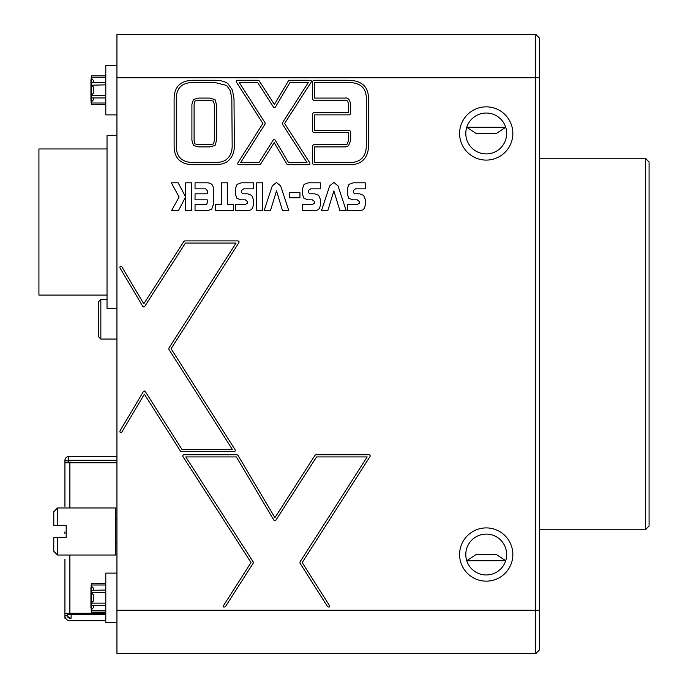<?xml version="1.0" encoding="UTF-8"?>
<svg xmlns="http://www.w3.org/2000/svg" width="688" height="688" viewBox="0 0 688 688"><rect width="100%" height="100%" fill="white"/><g stroke="black" fill="none" stroke-linecap="round" stroke-linejoin="round"><path stroke-width="1.03" d="M539.478 77.744L116.943 77.744L116.943 34.4L535.763 34.4L539.478 38.115L539.478 649.885L535.763 653.6L116.943 653.6L116.943 610.256L535.763 610.256L535.763 34.4M183.911 241.393L184.831 240.895L238.039 240.895L239.003 241.462L238.968 242.572L171.08 348.704L235.201 449.918L235.236 451.036L234.281 451.595L181.357 451.595L180.437 451.087L144.368 394.172L121.716 432.305L120.219 432.683L119.841 431.187L143.405 391.532L144.342 390.99L145.263 391.506L181.959 449.41L232.303 449.41L168.87 349.289L168.87 348.119L236.044 243.079L185.433 243.079L144.678 306.495L143.74 306.994L142.829 306.461L119.841 267.684L120.219 266.187L121.716 266.566L143.801 303.829L183.911 241.393M185.717 182.81L191.754 182.81L191.754 210.709L185.717 210.709L185.717 182.81M227.513 204.671L233.464 204.671L233.464 210.709L215.447 210.709L215.447 204.671L221.476 204.671L221.476 182.81L227.513 182.81L227.513 204.671M256.684 182.81L262.721 182.81L262.721 210.709L256.684 210.709L256.684 182.81M289.381 192.64L299.942 192.64L299.942 197.748L289.381 197.748L289.381 192.64M333.843 182.458L338.023 185.906L346.227 210.709L339.924 210.709L333.878 190.894L327.806 210.709L321.459 210.709L329.664 185.906L333.843 182.458M312.464 81.365L313.556 80.272L347.655 80.272C361.501 80.307 368.441 86.378 368.476 98.487L368.476 145.701C368.467 151.618 366.867 156.253 363.668 159.616C360.46 162.996 355.954 164.681 350.166 164.69L313.556 164.69L312.464 163.598L312.464 145.804L313.556 144.712L345.488 144.712L347.234 144.067L348.498 140.567L348.498 132.655L313.556 132.655L312.464 131.563L312.464 113.769L313.556 112.677L348.498 112.677L348.498 104.714C348.154 101.256 346.993 99.769 345.032 100.259L313.556 100.259L312.464 99.167L312.464 81.365M174.116 99.046C174.15 86.559 180.712 80.307 193.801 80.272L214.561 80.272C220.487 80.281 224.967 81.425 227.986 83.695L232.449 90.154L234.015 99.046L234.359 145.796C234.341 152.53 232.114 157.681 227.668 161.259C224.881 163.538 220.513 164.681 214.561 164.69L193.577 164.69C180.634 164.664 174.15 158.369 174.116 145.804L174.116 99.046M116.943 77.744L116.943 610.256M459.601 133.472A26.626 26.626 0 0 0 499.54 156.529A26.626 26.626 0 0 0 499.54 110.415A26.626 26.626 0 0 0 459.601 133.472M459.601 554.528A26.626 26.626 0 0 0 499.54 577.585A26.626 26.626 0 0 0 499.54 531.471A26.626 26.626 0 0 0 459.601 554.528M236.294 80.84L237.257 80.272L258.232 80.272L259.152 80.78L274.4 104.499L288.435 80.806L289.373 80.272L310.365 80.272L311.32 80.84L311.277 81.958L284.626 123.462L309.918 163.013L309.961 164.122L308.998 164.69L287.894 164.69L286.956 164.157L274.177 142.657L260.528 164.183L259.608 164.69L238.736 164.69L237.781 164.122L237.816 163.013L262.876 123.462L236.328 81.958L236.294 80.84M353.383 192.459L354.655 193.81L359.635 193.81L363.608 195.383L365.225 199.288L365.225 205.179L364.606 207.845L363.092 209.814L359.532 210.709L347.345 210.709L347.345 204.671L357.02 204.671L359.188 203.313L359.188 201.429L357.261 199.83L352.901 199.83L348.85 198.359L347.345 194.3L347.345 188.684L348.971 184.393L353.357 182.81L365.225 182.81L365.225 188.847L355.507 188.847L353.383 190.464L353.383 192.459M308.499 192.459L309.772 193.81L314.751 193.81L318.725 195.383L320.341 199.288L320.341 205.179L319.714 207.845L318.209 209.814L314.648 210.709L302.462 210.709L302.462 204.671L312.137 204.671L314.304 203.313L314.304 201.429L312.369 199.83L308.009 199.83L303.967 198.359L302.462 194.3L302.462 188.684L304.087 184.393L308.473 182.81L320.341 182.81L320.341 188.847L310.623 188.847L308.499 190.464L308.499 192.459M276.456 182.458L280.635 185.906L288.84 210.709L282.536 210.709L276.499 190.894L270.418 210.709L264.072 210.709L272.276 185.906L276.456 182.458M241.479 192.459L242.752 193.81L247.732 193.81L251.705 195.383L253.313 199.288L253.313 205.179L252.694 207.845L251.197 209.814L247.637 210.709L235.442 210.709L235.442 204.671L245.117 204.671L247.276 203.313L247.276 201.429L245.349 199.83L240.998 199.83L236.947 198.359L235.442 194.3L235.442 188.684L237.068 184.393L241.454 182.81L253.313 182.81L253.313 188.847L243.604 188.847L241.479 190.464L241.479 192.459M207.269 190.722L205.721 188.847L195.039 188.847L195.039 182.81L206.615 182.81C211.078 182.81 213.314 184.745 213.314 188.615L213.314 204.637L211.775 209.1L207.466 210.709L195.039 210.709L195.039 204.671L205.875 204.671L206.649 204.405L207.269 202.891L207.269 199.83L195.039 199.83L195.039 193.81L207.269 193.81L207.269 190.722M185.605 196.931L178.407 210.709L171.518 210.709L179.104 196.974L171.321 182.81L178.175 182.81L185.605 196.931M182.827 455.318L183.791 454.742L237.007 454.742L237.945 455.284L274.925 517.677L315.035 455.25L315.955 454.742L369.172 454.742L370.127 455.31L370.092 456.428L302.213 562.56L329.483 605.603L329.139 607.117L327.634 606.773L299.994 563.145L299.994 561.967L367.177 456.927L316.557 456.927L275.802 520.343L274.865 520.85L273.953 520.309L236.38 456.927L185.786 456.927L253.244 561.967L253.253 563.145L225.363 606.782L223.849 607.117L223.514 605.603L251.034 562.56L182.87 456.428L182.827 455.318M535.763 653.6L535.763 610.256L539.478 610.256M466.756 127.28L476.105 133.472L496.358 133.472L505.706 127.28L466.756 127.28M505.706 560.72L496.358 554.528L476.105 554.528L466.756 560.72L505.706 560.72M465.793 133.472A20.434 20.434 0 0 0 496.444 151.171A20.434 20.434 0 0 0 496.444 115.773A20.434 20.434 0 0 0 465.793 133.472M465.793 554.528A20.434 20.434 0 0 0 496.444 572.227A20.434 20.434 0 0 0 496.444 536.829A20.434 20.434 0 0 0 465.793 554.528M645.361 158.24L649.076 161.955L649.076 526.045L645.361 529.76L645.361 158.24L539.478 158.24M176.3 145.804C176.248 156.993 182.01 162.557 193.577 162.506L214.561 162.506C219.988 162.506 223.892 161.525 226.292 159.564C230.231 156.434 232.191 151.85 232.174 145.804L231.83 99.055L230.42 90.945L226.636 85.415L214.561 82.457L193.801 82.457C182.079 82.414 176.248 87.935 176.3 99.046L176.3 145.804M194.919 143.921L198.789 144.712L209.573 144.712L213.555 143.921L214.381 140.24L214.381 104.851L213.495 101.136L209.651 100.259L198.815 100.259L194.928 101.05L194.093 104.284L194.093 140.24L194.919 143.921M191.909 104.284L193.466 99.433L198.815 98.074L209.651 98.074L215.043 99.597L216.565 104.851L216.565 140.24L215.009 145.546L209.573 146.897L198.789 146.897L193.466 145.546L191.909 140.24L191.909 104.284M274.46 107.663L273.514 107.165L257.639 82.457L239.252 82.457L265.086 122.868L265.086 124.046L240.714 162.506L259.006 162.506L273.282 139.982L274.202 139.475L275.14 140.008L288.513 162.506L307.003 162.506L282.407 124.046L282.415 122.868L308.362 82.457L290.001 82.457L275.372 107.13L274.46 107.663M348.463 145.856L345.488 146.897L314.648 146.897L314.648 162.506L350.166 162.506C355.335 162.497 359.308 161.035 362.086 158.111C364.881 155.17 366.283 151.033 366.291 145.701L366.291 98.487C366.351 87.754 360.134 82.414 347.655 82.457L314.648 82.457L314.648 98.074L345.032 98.074C347.973 97.404 349.857 99.614 350.682 104.714L350.682 113.769L349.59 114.862L314.648 114.862L314.648 130.471L349.59 130.471L350.682 131.563L350.682 140.567L348.463 145.856M116.943 308.706L107.036 308.706L107.036 135.33L116.943 135.33M107.036 295.083L38.924 295.083L38.924 148.952L107.036 148.952M100.844 339.046L98.367 336.57L98.367 301.894L100.844 299.418L100.844 339.046L116.943 339.046M116.943 622.64L105.797 622.64L105.797 573.104L116.943 573.104M91.573 612.096L91.108 605.483M91.237 610.677L91.108 605.096L91.418 605.698L105.797 605.698M91.237 605.44L91.237 585.067M105.797 590.046L91.237 590.304M91.237 592.635L93.413 594.742L93.413 601.002L91.246 603.144L105.797 603.144M91.108 585.737L93.413 588.163L91.108 585.737M105.797 584.989L91.246 584.989M105.797 592.6L91.246 592.6M105.797 610.755L91.246 610.755M91.108 610.007L93.413 607.581L91.108 610.007M93.413 607.581L93.413 605.698M93.413 590.046L93.413 588.163M67.407 613.558L67.407 615.708A2.477 2.477 0 0 0 69.884 618.185L71.122 618.185A3.715 3.715 0 0 1 67.407 614.47L67.734 613.232M65.592 618.185L64.93 618.185L64.93 599.979M68.645 456.574L68.645 460.289L64.93 460.289L64.93 462.147L64.93 460.289A3.715 3.715 0 0 1 68.645 456.574L116.943 456.574M67.407 462.766L67.407 462.147L67.407 462.766M105.797 614.47L67.407 614.47M71.122 462.766L71.122 462.147L68.645 462.147L68.645 460.289L116.943 460.289M64.93 462.147L68.645 462.147M72.36 620.662L69.884 620.662A4.954 4.954 0 0 1 64.93 615.708L64.93 559.129M105.797 620.662L69.884 620.662M64.93 533.587L64.93 531.884M64.93 506.342L64.93 461.528M69.884 507.968L69.884 462.766L64.93 462.766L64.93 483.2M64.93 586.107L64.93 578.058M64.93 573.104L64.93 575.581M64.93 613.558L69.884 613.232L69.884 555.027M69.884 462.766L116.943 462.766M105.797 613.232L69.884 613.232M115.704 531.497L115.704 507.968L57.5 507.968L57.5 525.305L66.168 525.305L66.168 537.689L57.5 537.689L57.5 555.027L115.704 555.027L115.704 531.497M53.784 537.689L57.5 537.689L53.784 537.689L53.784 551.312L57.5 555.027M57.5 507.968L53.784 511.683L53.784 525.305L57.5 525.305M116.943 114.896L105.797 114.896L105.797 65.36L116.943 65.36M91.573 104.352L91.108 97.739M105.797 103.011L91.246 103.011L91.108 102.263L91.108 97.352L91.418 97.954L105.797 97.954M91.237 97.696L91.237 77.323M105.797 82.302L91.237 82.56M91.237 84.891L91.435 84.28M105.797 84.856L91.108 85.217L93.413 86.998L93.413 93.258L91.246 95.4L105.797 95.4M91.108 77.993L93.413 80.419L91.108 77.993M105.797 77.245L91.246 77.245M93.413 99.837L91.108 102.263L93.413 99.837L91.108 102.263L93.413 99.837L93.413 97.954M93.413 82.302L93.413 80.419M71.122 613.232L71.122 618.185M67.407 615.708L64.93 615.708M645.361 529.76L539.478 529.76M100.844 299.418L107.036 299.418M105.797 583.57L91.599 583.57L90.936 587.965L90.936 607.779M91.108 590.261L90.936 587.965M105.797 612.174L91.599 612.174M115.704 543.881L116.943 543.881M115.704 519.113L116.943 519.113M105.797 75.826L91.599 75.826L90.936 80.221L90.936 100.035L91.599 104.43L105.797 104.43M91.108 82.517L90.936 100.035M91.599 75.826L90.936 80.221"/></g></svg>
